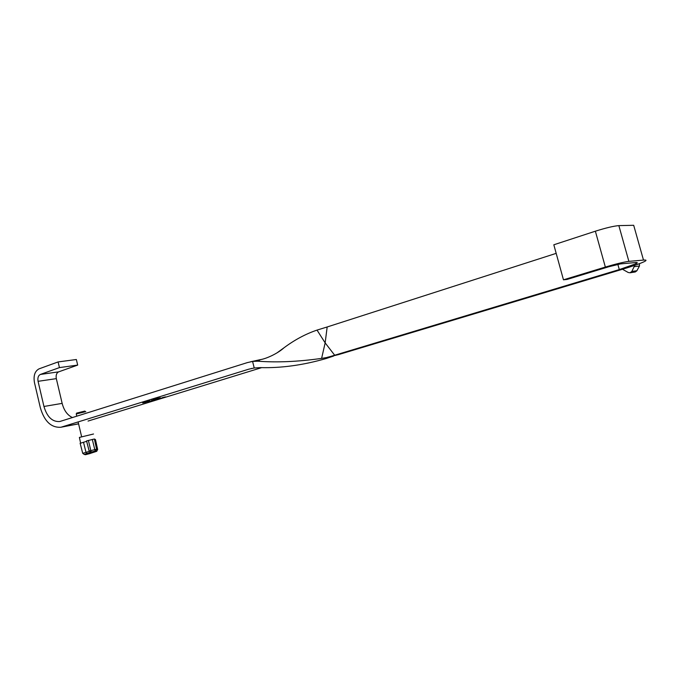 <?xml version="1.0" encoding="UTF-8"?>
<svg xmlns="http://www.w3.org/2000/svg" width="680" height="680" viewBox="0 0 680 680"><rect width="100%" height="100%" fill="white"/><g stroke="black" fill="none" stroke-linecap="round" stroke-linejoin="round"><path stroke-width="1.02" d="M162.239 397.715L165.461 396.865L162.231 397.681M161.789 398.012L159.086 398.531L161.789 398.012M159.876 398.446L157.429 399.05L159.876 398.446M156.392 399.67L152.737 400.486L156.392 399.67M152.473 400.877L149.311 401.54L152.473 400.877M150.841 401.302L147.959 401.965L150.841 401.302M160.344 397.834L157.037 398.531L160.335 397.8M158.517 398.395L155.465 399.015L158.508 398.37M156.119 399.135L153.391 399.653L156.119 399.135M151.53 400.392L154.751 399.534L151.521 400.358M150.246 400.885L148.155 401.268L150.237 400.86M148.929 401.353L145.783 402.024L148.92 401.319M149.387 400.571L146.633 401.106L149.387 400.571M147.628 401.047L145.792 401.353L147.619 401.013M261.774 367.608L88.034 421.065M254.15 368.007L248.744 369.189L60.928 427.244C51.221 427.881 44.353 421.362 40.324 407.677L34.459 382.594C33.303 375.7 34.842 371.118 39.066 368.849L58.097 361.93L76.355 359.507L77.681 365.092L59.441 367.6L58.097 361.93M143.624 402.067L146.115 401.582L143.616 402.041M145.97 402.109L142.681 402.959L145.97 402.109M158.134 399.067L156.332 399.373L158.125 399.032M556.189 253.359L327.173 326.969L325.15 342.881L334.688 355.232L329.579 356.745L338.462 354.628L622.463 269.263C633.173 266.024 640.45 263.483 644.3 261.63C646.799 260.363 646.535 259.845 643.492 260.091L633.692 225.292L618.851 225.615C613.683 226.041 605.854 227.902 595.365 231.2L553.826 244.783L563.465 279.82L605.353 267.061C615.918 263.933 623.764 262.029 628.873 261.358L643.492 260.091M563.465 279.82L567.103 279.429L608.821 266.738L620.525 263.899L635.298 262.565C637.687 262.37 637.917 262.76 635.987 263.738L619.302 269.577L334.688 355.232M317.024 330.098C305.626 333.965 294.627 339.855 284.019 347.769C277.644 353.583 266.373 358.7 260.406 359.644L257.848 361.19L252.577 361.428L254.226 367.999L260.355 367.608C281.291 368.186 303.246 365.151 326.221 358.504L331.517 356.736L321.615 358.385L325.15 342.881L317.024 330.098L327.173 326.969M284.019 347.769L276.964 352.903M321.615 358.385C298.112 361.717 276.862 362.652 257.848 361.19M252.577 361.428L247.333 362.61L59.772 421.524C52.334 422.008 47.064 416.993 43.953 406.47L38.063 381.319C37.485 377.859 38.258 375.564 40.375 374.442L59.441 367.6M72.48 417.579C67.465 415.242 64.013 410.516 62.152 403.376L56.321 378.632C55.752 375.224 56.525 372.971 58.641 371.858L77.681 365.092M248.744 369.189L254.226 367.999M333.548 356.082L331.517 356.736M327.352 357.289L329.579 356.745M146.268 401.293L147.364 401.064L146.26 401.268M143.157 402.849L146.183 402.144L143.148 402.815M146.54 401.795L149.107 401.243L146.54 401.769M157.879 399.109L156.799 399.304L157.87 399.083M160.182 398.429L157.777 398.973L160.174 398.387M76.755 413.075L84.898 411.077M85.799 411.638L76.245 413.975M91.485 452.906L89.539 453.381L91.485 452.897M90.338 453.313L87.992 453.892L90.338 453.313M88.383 453.798L89.947 453.407L88.383 453.798M95.344 451.741L85.535 454.291M93.534 434.001L79.382 437.427L80.614 443.096M95.472 439.577L94.376 439L86.555 440.938L89.139 451.061L90.814 450.594L88.391 440.402M86.666 441.286L80.087 443.36M89.701 453.602L95.353 451.758L89.675 453.509M86.972 454.223L89.437 453.611L86.947 454.121M89.012 453.721L87.474 454.087L89.003 453.704M88.672 453.662L91.06 453.084L88.647 453.552M90.109 453.194L92.454 452.6M90.669 453.008L92.879 452.489M91.332 452.787L93.338 452.336L91.316 452.719M91.528 452.727L93.959 452.132L91.511 452.659M634.755 265.344L631.847 271.43L630.037 272.782L628.235 272.501L622.489 269.254M78.514 423.81L61.991 426.972M619.302 269.577L617.848 264.367M628.873 261.358L618.851 225.615M605.353 267.061L595.365 231.2M58.641 371.858L40.375 374.442M56.321 378.632L38.063 381.319M62.152 403.376L43.953 406.47M95.48 451.733L96.56 451.35L95.48 451.002L90.95 452.132L84.405 454.376L85.654 454.665L89.947 453.543M91.239 452.047L90.814 450.594L96.611 449.216L97.673 449.608L95.472 439.552M95.48 451.002L96.611 449.216L94.376 439M95.157 451.078L92.31 439.433M89.165 451.078L90.95 452.132M82.722 453.356L89.241 451.341M87.116 453.535L85.986 452.285L83.504 442.238M90.355 452.158L91.324 452.234M84.405 454.376L85.433 454.699L84.541 454.495M85.654 454.665L90.355 453.45M90.041 453.568L90.474 453.381M97.665 449.59L96.56 451.35M635.035 272.008L636.888 270.75L639.455 266.007L634.423 266.637M639.481 263.653L639.455 266.007L639.472 263.661M639.481 266.007L636.888 270.75L631.847 271.43M635.987 263.738L635.656 262.539M78.531 423.87L60.928 427.244M260.219 359.677L250.597 361.769M251.183 368.534L251.719 368.416M76.814 412.973L76.279 413.848M76.228 413.882L76.781 416.228M78.141 421.974L81.617 436.688M90.083 452.089L91.094 452.276L89.165 451.052L86.572 440.912M84.184 454.418L82.697 453.262L80.155 443.275M95.455 451.741L96.841 451.248M636.931 270.742L635.256 271.975L630.037 272.782"/></g></svg>

